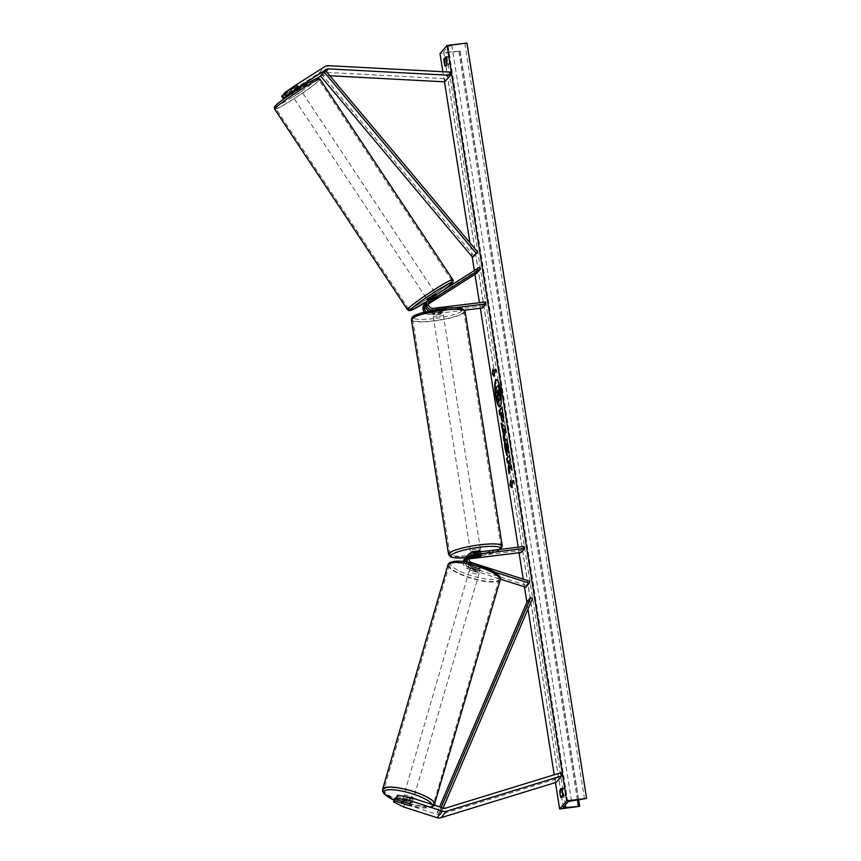 <?xml version="1.0" encoding="UTF-8"?>
<svg xmlns="http://www.w3.org/2000/svg" width="861" height="861" viewBox="0 0 861 861"><rect width="100%" height="100%" fill="white"/><g stroke="black" fill="none" stroke-linecap="round" stroke-linejoin="round"><path stroke-width="0.65" stroke-dasharray="4.3 3.23" d="M426.787 301.608A6.135 5.909 41 0 1 428.035 300.532L436.592 295.441L426.69 302.082A6.135 5.909 -139 0 0 426.184 302.448M435.58 298.832L434.461 297.142M424.344 304.417A6.135 5.909 -139 0 1 425.592 303.341L475.746 271.484L479.286 267.416M464.628 310.175L429.908 314.405L431.006 313.146A6.135 5.909 -139 0 1 426.077 311.553M429.908 314.405A6.135 5.909 -139 0 1 424.247 312.016M482.386 308.001L482.074 306.021L429.596 312.414A4.09 3.939 -139 0 1 426.712 305.042L428.487 303.911M428.939 302.383A4.09 3.939 41 0 0 432.039 309.605L441.23 308.486A5.112 0.883 -9 0 1 442.371 308.851A5.112 0.883 -9 0 1 439.885 310.035L430.694 311.155A4.09 3.939 -139 0 1 428.649 310.875M426.593 309.088A4.09 3.939 -139 0 1 427.809 303.782L428.595 303.287M476.876 273.185L475.746 271.484M454.651 307.754L433.449 310.337A6.135 5.909 -139 0 1 431.705 310.294M482.074 306.021L485.615 301.953M431.006 313.146L440.197 312.026A5.112 0.883 171 0 0 442.683 310.843A5.112 0.883 171 0 0 441.542 310.477L432.351 311.596L433.449 310.337M428.735 310.918A6.135 5.909 41 0 0 432.351 311.596M439.885 310.035L440.197 312.026M441.23 308.486L441.542 310.477M436.936 297.293L435.806 295.592M299.294 88.145L297.163 89.845L295.366 87.133L284.313 94.15M283.99 93.666L296.711 85.583L295.366 87.133M297.163 89.845L290.975 93.784M284.216 98.606L316.977 78.373M320.604 76.069L320.927 75.865A3.272 3.153 -139 0 1 322.778 75.391L329.871 75.757M292.288 94.053L290.491 91.331L319.119 73.153A6.544 6.307 -139 0 1 322.832 72.184L444.803 78.642L450.464 72.13M444.75 81.838L444.803 78.642M290.491 91.331L281.708 96.281M298.509 88.306L296.711 85.583M396.63 796.242L411.386 800.967A5.112 1.227 16.2 0 1 412.473 802.161A5.112 1.227 16.2 0 1 412.408 802.291A5.112 1.227 16.2 0 1 410.04 802.517L396.103 798.05M411.386 800.967L410.493 804.013M394.36 798.857L404.735 803.991L437.937 814.635A3.272 3.153 41 0 0 439.874 814.657L555.205 779.259L556.26 782.326M404.735 803.991L403.852 807.037M555.205 779.259L560.877 772.747M410.04 802.517L409.169 805.519M468.868 557.853A4.09 3.939 41 0 0 469.256 565.429L478.275 568.325A5.112 1.227 -163.8 0 0 480.632 568.088A5.112 1.227 -163.8 0 0 480.707 567.969A5.112 1.227 -163.8 0 0 479.62 566.775L479.06 568.68A5.112 1.227 16.2 0 1 480.147 569.874A5.112 1.227 16.2 0 1 480.083 569.993A5.112 1.227 16.2 0 1 477.715 570.23L468.696 567.334A6.135 5.909 41 0 1 464.337 561.749M466.07 562.039A6.135 5.909 -139 0 0 470.041 565.785L479.06 568.68M468.115 562.427A6.135 5.909 41 0 0 471.139 564.525L494.612 572.059M463.326 561.609A6.135 5.909 41 0 0 467.598 568.594L500.359 579.098M521.109 552.504L520.797 550.523L468.319 556.916A6.135 5.909 41 0 0 464.639 558.854M468.319 556.916L469.417 555.657A6.135 5.909 41 0 0 466.479 556.884M468.782 558.886L468.632 558.907A4.09 3.939 41 0 0 468.158 566.689L526.308 585.34L525.759 587.245M526.308 585.34L529.849 581.272M479.62 566.775L470.601 563.88A4.09 3.939 -139 0 1 469.245 556.819M520.797 550.523L524.338 546.455M469.417 555.657L478.608 554.538A5.112 0.883 171 0 0 481.095 553.354A5.112 0.883 171 0 0 479.954 552.988L470.763 554.107L471.86 552.848M467.082 556.055A6.135 5.909 -139 0 1 470.763 554.107M478.275 568.325L477.715 570.23M478.92 556.486L478.608 554.538M480.266 554.979L479.954 552.988M437.076 314.652A5.112 0.883 171 0 0 443.006 312.834A5.112 0.883 171 0 0 438.841 312.618A5.112 0.883 171 0 0 432.911 314.426A5.112 0.883 171 0 0 437.076 314.652M443.006 312.834L442.371 308.851A5.112 0.883 171 0 1 440.143 309.971L440.52 312.349A5.112 0.883 -9 0 1 436.818 313.06A5.112 0.883 -9 0 1 433.621 313.189L433.244 310.81A5.112 0.883 171 0 1 432.287 310.455A5.112 0.883 171 0 1 434.514 309.347L434.891 311.725A5.112 0.883 -9 0 1 438.593 311.025A5.112 0.883 -9 0 1 441.79 310.886L441.413 308.507A5.112 0.883 171 0 1 442.371 308.851L442.683 310.843M434.514 309.347L441.413 308.507M440.143 309.971L433.244 310.81M471.322 556.949L470.698 552.966A5.112 0.883 171 0 0 474.852 553.182A5.112 0.883 171 0 0 480.782 551.374L481.095 553.354M479.179 556.454L478.802 554.075A5.112 0.883 -9 0 1 475.111 554.775A5.112 0.883 -9 0 1 471.903 554.914L472.28 557.293M473.55 555.797L473.173 553.451A5.112 0.883 -9 0 1 476.876 552.74A5.112 0.883 -9 0 1 480.072 552.611L480.449 554.99M441.79 310.886L434.891 311.725M433.621 313.189L440.52 312.349M471.903 554.914L478.802 554.075M480.072 552.611L473.173 553.451M476.305 549.167A5.112 0.883 171 0 0 470.375 550.986A5.112 0.883 171 0 0 474.54 551.201A5.112 0.883 171 0 0 480.47 549.383A5.112 0.883 171 0 0 476.305 549.167M437.388 316.633A5.112 0.883 -9 0 1 433.223 316.417A5.112 0.883 -9 0 1 439.153 314.599A5.112 0.883 -9 0 1 443.318 314.825A5.112 0.883 -9 0 1 437.388 316.633M442.748 310.466A25.873 4.477 -9 0 1 463.821 311.574A25.873 4.477 -9 0 1 433.793 320.766A25.873 4.477 -9 0 1 412.72 319.668A25.873 4.477 -9 0 1 442.748 310.466M470.945 555.334A25.873 4.477 171 0 0 500.973 546.132A25.873 4.477 171 0 0 479.9 545.035A25.873 4.477 171 0 0 449.872 554.226A25.873 4.477 171 0 0 470.945 555.334M300.424 89.845L291.987 95.323L300.424 89.845M297.605 90.028L295.581 86.972L296.851 85.508L289.156 90.728L291.814 93.709L297.605 90.028L291.814 93.709M295.581 86.972L289.791 90.653M298.659 88.231L296.851 85.508M291.061 89.189L292.858 91.89M427.045 299.208L435.558 293.569M435.806 298.681L434.461 296.647L428.67 300.328L434.461 296.647M428.67 300.328L430.016 302.362M431.286 300.887L429.94 298.853L434.461 295.883M431.598 297.712L429.94 298.853M435.731 295.183L437.087 297.217M293.095 92.245L298.885 88.565M426.001 297.346L434.439 291.868L426.001 297.346M301.544 91.546L293.117 97.013L301.544 91.546M276.252 107.614A25.873 1.883 -33.5 0 1 299.111 90.814A25.873 1.883 -33.5 0 1 318.947 79.912A25.873 1.883 -33.5 0 1 318.495 80.783A25.873 1.883 -33.5 0 1 295.635 97.584A25.873 1.883 -33.5 0 1 275.811 108.486A25.873 1.883 -33.5 0 1 276.252 107.614M451.293 281.278A25.873 1.883 146.5 0 0 451.745 280.406A25.873 1.883 146.5 0 0 431.91 291.309A25.873 1.883 146.5 0 0 409.05 308.109A25.873 1.883 146.5 0 0 408.609 308.981A25.873 1.883 146.5 0 0 428.444 298.078A25.873 1.883 146.5 0 0 451.293 281.278M499.843 406.898A13.787 2.744 -97 0 0 500.047 406.909A13.787 2.744 -97 0 0 500.768 390.485A13.787 2.744 -97 0 0 496.711 379.54A13.787 2.744 -97 0 0 496.517 379.604M555.463 782.574L554.226 774.792M527.976 609.082L526.889 602.216M524.457 586.825L523.24 579.152M519.065 552.762L518.182 547.198M480.33 308.26L479.459 302.695M474.971 274.39L474.368 270.548M472.183 256.815L469.966 242.813M444.47 81.827L442.877 71.732M563.32 797.329A5.112 1.022 83 0 1 562.771 795.521L565.16 795.22L563.32 797.329L560.942 797.62M447.462 65.813L449.302 63.703L446.924 63.994A5.112 1.022 -97 0 0 447.462 65.813L445.083 66.103M466.963 43.05L451.864 45.59A3.476 0.603 171 0 0 448.194 46.645L443.663 51.854A3.476 0.603 171 0 0 443.609 51.983A3.476 0.603 171 0 0 446.138 52.166L459.882 51.186L440.003 53.608M449.302 63.703A5.112 1.022 -97 0 0 448.172 56.546L446.342 58.645M562.201 790.161L564.03 788.063A5.112 1.022 83 0 1 565.16 795.22M579.518 806.553L459.882 51.186M448.172 56.546L445.783 56.837M564.03 788.063L561.641 788.353M500.09 400.354L498.702 398.083L498.616 399.192M497.206 392.175L498.315 403.013M496.689 392.777L495.99 388.354L498.831 385.093M495.818 369.111L495.796 371.543M493.934 375.6L493.676 373.986M494.074 373.932L496.194 371.489M493.697 371.543L492.922 369.208M493.321 369.165L493.149 370.671M510.777 481.988L510.551 480.524M510.95 480.481L511.326 482.87M511.305 485.303L513.425 482.86M513.823 482.806L513.447 480.427M511.703 485.249L511.682 487.681M512.08 487.638L511.563 486.917M511.682 469.008L511.897 470.364M509.228 472.108L509.099 473.819M509.497 473.776L510.121 465.693M507.764 462.863L508.496 462.023M512.295 470.31L511.466 465.091L509.454 460.936L510.595 459.613L509.497 455.254M501.963 407.63L503.384 414.044C504.029 418.285 504.051 420.868 503.437 421.804L502.996 421.89M500.973 413.969L499.767 414.948M502.34 412.397L501.586 413.258L502.695 417.445M505.665 439.024C506.623 438.378 507.56 440.606 508.464 445.718L508.539 453.187M508.937 453.144L508.593 452.143M506.559 443.458L506.742 451.476M507.14 451.422L506.849 455.275M507.247 455.232L506.817 454.35M501.468 423.106L504.966 426.636M505.364 426.582L505.644 430.855M506.042 430.801L503.868 440.843M504.266 440.789L504.083 439.627M503.696 428.853L504.255 432.405M499.057 395.769L498.454 390.345M412.957 800.386A5.112 1.227 -163.8 0 0 413.022 800.256A5.112 1.227 -163.8 0 0 408.738 797.727A5.112 1.227 -163.8 0 0 403.282 797.275A5.112 1.227 -163.8 0 0 403.217 797.404A5.112 1.227 -163.8 0 0 407.511 799.934A5.112 1.227 -163.8 0 0 412.957 800.386M403.97 801.925L404.961 798.545L411.676 800.698A5.112 1.227 -163.8 0 0 404.961 798.545M411.676 800.698L410.675 804.131M409.395 805.595L410.396 802.161L403.68 800.009A5.112 1.227 -163.8 0 0 410.396 802.161M403.68 800.009L402.69 803.442M479.523 571.898A5.112 1.227 -163.8 0 0 479.599 571.779A5.112 1.227 -163.8 0 0 475.304 569.25A5.112 1.227 -163.8 0 0 469.858 568.798A5.112 1.227 -163.8 0 0 469.783 568.917A5.112 1.227 -163.8 0 0 474.077 571.446A5.112 1.227 -163.8 0 0 479.523 571.898M477.855 570.639L471.139 568.486A5.112 1.227 -163.8 0 0 477.855 570.639L478.522 568.346A5.112 1.227 -163.8 0 0 480.632 568.088A5.112 1.227 -163.8 0 0 480.707 567.969A5.112 1.227 -163.8 0 0 479.792 566.882L479.125 569.164A5.112 1.227 -163.8 0 0 472.42 567.012L479.125 569.164M469.783 568.917L470.892 565.107A5.112 1.227 -163.8 0 1 470.967 564.988A5.112 1.227 -163.8 0 1 473.076 564.73L472.42 567.012M470.892 565.107A5.112 1.227 -163.8 0 0 471.806 566.194L471.139 568.486M478.522 568.346L471.806 566.194M473.076 564.73L479.792 566.882M478.974 573.803A5.112 1.227 -163.8 0 0 479.039 573.684A5.112 1.227 -163.8 0 0 474.755 571.155A5.112 1.227 -163.8 0 0 469.299 570.703A5.112 1.227 -163.8 0 0 469.234 570.821A5.112 1.227 -163.8 0 0 473.518 573.351A5.112 1.227 -163.8 0 0 478.974 573.803M403.841 795.381A5.112 1.227 16.2 0 1 409.287 795.822A5.112 1.227 16.2 0 1 413.581 798.351A5.112 1.227 16.2 0 1 413.517 798.481A5.112 1.227 16.2 0 1 408.06 798.029A5.112 1.227 16.2 0 1 403.777 795.499A5.112 1.227 16.2 0 1 403.841 795.381M384.189 789.074A25.873 6.231 16.2 0 1 411.795 791.345A25.873 6.231 16.2 0 1 433.513 804.163A25.873 6.231 16.2 0 1 433.169 804.777A25.873 6.231 16.2 0 1 405.563 802.506A25.873 6.231 16.2 0 1 383.845 789.688A25.873 6.231 16.2 0 1 384.189 789.074M449.646 564.396A25.873 6.231 -163.8 0 0 449.302 565.02A25.873 6.231 -163.8 0 0 471.021 577.828A25.873 6.231 -163.8 0 0 498.627 580.11A25.873 6.231 -163.8 0 0 498.971 579.485A25.873 6.231 -163.8 0 0 477.252 566.678A25.873 6.231 -163.8 0 0 449.646 564.396M474.163 256.104L321.982 74.649L325.523 70.58L320.927 75.865M321.982 74.649L320.464 75.897M443.124 807.973L438.992 813.419L529.02 602.42L532.561 598.352M527.158 601.581L529.02 602.42M438.992 813.419L437.14 812.58L441.176 807.349M437.14 812.58L439.584 806.843M442.532 809.351L440.681 808.511M428.035 300.532L429.133 299.273M425.592 303.341L426.69 302.082M429.596 312.414L430.694 311.155M426.712 305.042L427.809 303.782M432.039 309.605L433.137 308.346M322.832 72.184L328.504 65.673M322.778 75.391L326.233 71.42M319.119 73.153L324.791 66.641M437.937 814.635L443.598 808.124M439.874 814.657L445.535 808.145M470.041 565.785L471.139 564.525M467.598 568.594L468.696 567.334M468.158 566.689L469.256 565.429M470.601 563.88L471.699 562.62M433.6 318.635A25.13 4.348 -9 0 1 413.506 316.611A25.13 4.348 -9 0 1 442.306 308.625A25.13 4.348 -9 0 1 462.411 310.649A25.13 4.348 -9 0 1 433.6 318.635M411.429 319.872A27.175 4.703 171 0 0 433.567 321.035A27.175 4.703 171 0 0 465.112 311.37M502.264 545.928A27.175 4.703 -9 0 1 470.719 555.593A27.175 4.703 -9 0 1 448.581 554.43M500.542 549.35L493.181 552.687L484.452 554.99L465.575 557.788A25.13 4.348 171 0 0 471.387 557.175A25.13 4.348 171 0 0 499.961 549.426M316.773 79.46A25.13 1.83 -33.5 0 1 291.901 97.497A25.13 1.83 -33.5 0 1 275.724 105.537M274.713 109.207A27.175 1.98 146.5 0 0 295.549 97.756A27.175 1.98 146.5 0 0 319.571 80.105A27.175 1.98 146.5 0 0 320.034 79.19M452.832 279.685A27.175 1.98 -33.5 0 1 452.369 280.6A27.175 1.98 -33.5 0 1 428.347 298.25A27.175 1.98 -33.5 0 1 407.511 309.702M426.991 301.361A25.13 1.83 146.5 0 0 443.576 290.092M567.829 802.021L448.194 46.645M563.298 807.231L443.663 51.854M586.449 798.588L466.813 43.222M578.657 799.966L460.032 51.014M577.397 800.138L458.719 50.853M565.354 804.874L446.138 52.166M571.5 800.956L451.864 45.59M584.511 799.159L464.865 43.782M432.039 804.422A25.13 6.059 16.2 0 1 431.921 806.466A25.13 6.059 16.2 0 1 393.994 800.084M382.585 789.322A27.175 6.554 -163.8 0 0 405.402 802.786A27.175 6.554 -163.8 0 0 434.407 805.175A27.175 6.554 -163.8 0 0 434.773 804.529L434.019 805.896L430.952 807.596L420.62 807.726L406.446 804.712L393.972 800.16M500.23 579.851A27.175 6.554 16.2 0 1 499.864 580.508A27.175 6.554 16.2 0 1 470.859 578.108A27.175 6.554 16.2 0 1 448.043 564.655M498.487 577.979A25.13 6.059 -163.8 0 0 479.039 565.343A25.13 6.059 -163.8 0 0 450.895 562.717A25.13 6.059 -163.8 0 0 470.343 575.352A25.13 6.059 -163.8 0 0 498.487 577.979M426.981 304.493L425.883 305.763M428.326 302.954L429.424 301.694M436.312 294.71L436.688 295.269M299.38 87.973L297.583 85.261L299.38 87.973M412.473 802.161L413.022 800.256M479.599 571.779L480.147 569.874M467.275 558.94L466.178 560.199M468.621 557.39L469.719 556.131M432.911 314.426L432.287 310.455M470.375 550.986L433.223 316.417M500.973 546.132L463.821 311.574M449.872 554.226L412.72 319.668M480.47 549.383L443.318 314.825M426.981 301.382L443.673 290.039M291.987 95.323L290.996 93.817M290.652 93.289L289.07 90.9M299.52 88.177L300.511 89.673M427.831 300.403L429.079 302.286M425.915 297.519L293.117 97.013M451.745 280.406L318.947 79.912M408.609 308.981L275.811 108.486M434.439 291.868L301.63 91.374M460.054 50.95L578.689 799.966M443.609 51.983L563.255 807.36M402.076 801.322L403.217 797.404M479.039 573.684L413.581 798.351M449.302 565.02L383.845 789.688M498.971 579.485L433.513 804.163M469.234 570.821L403.777 795.499"/><path stroke-width="1.29" d="M428.595 303.287L437.722 297.142L429.155 302.233A4.09 3.939 41 0 0 428.939 302.383M431.705 310.294A6.135 5.909 -139 0 1 429.133 299.273L479.286 267.416L480.416 269.116L476.876 273.185L428.487 303.911M426.077 311.553A6.135 5.909 -139 0 1 426.184 302.448M424.247 312.016A6.135 5.909 -139 0 1 424.344 304.417L425.442 303.158M428.649 310.875A4.09 3.939 -139 0 1 426.593 309.088M464.628 310.175L482.386 308.001L485.927 303.933L485.615 301.953L433.137 308.346A4.09 3.939 -139 0 1 430.252 300.973L480.416 269.116M485.927 303.933L454.651 307.754M427.874 300.349L426.787 301.608A6.135 5.909 41 0 0 428.735 310.918M297.96 87.542L326.588 69.354A3.272 3.153 -139 0 1 328.439 68.88L450.411 75.327L450.464 72.13L328.504 65.673A6.544 6.307 -139 0 0 324.791 66.641L296.152 84.83L297.96 87.542L286.724 95.313L284.916 92.59L296.152 84.83M299.294 88.145L286.724 95.313M290.975 93.784L284.442 97.928L282.645 95.216L281.708 96.281L283.506 99.004L284.442 97.928M283.506 99.004L284.216 98.606M316.977 78.373L320.604 76.069M329.871 75.757L444.75 81.838L450.411 75.327M285.787 96.389L283.99 93.666L284.916 92.59M284.313 94.15L282.645 95.216M395.748 799.288L396.673 798.212L409.513 800.526L410.396 797.48L397.567 795.166L395.748 799.288L410.493 804.013A5.112 1.227 16.2 0 1 411.58 805.207A5.112 1.227 16.2 0 1 411.515 805.336A5.112 1.227 16.2 0 1 409.147 805.562L394.403 800.838L393.466 801.903L395.285 797.781L394.403 800.838M410.396 797.48L443.598 808.124A3.272 3.153 41 0 0 445.535 808.145L560.877 772.747L561.921 775.815L446.579 811.213A6.544 6.307 41 0 1 442.705 811.17L409.513 800.526M396.103 798.05L395.285 797.781M393.466 801.903L403.852 807.037L437.044 817.681A6.544 6.307 41 0 0 440.918 817.724L556.26 782.326L561.921 775.815M397.567 795.166L396.673 798.212M494.612 572.059L529.3 583.177L525.759 587.245L500.359 579.098M466.479 556.884A6.135 5.909 41 0 0 465.736 557.594L464.639 558.854A6.135 5.909 41 0 0 463.326 561.609M465.736 557.594A6.135 5.909 41 0 0 464.337 561.749M469.245 556.819A4.09 3.939 -139 0 1 471.075 556.098L480.266 554.979A5.112 0.883 -9 0 1 481.417 555.345A5.112 0.883 -9 0 1 478.92 556.529L469.729 557.648A4.09 3.939 41 0 0 468.868 557.853M466.07 562.039A6.135 5.909 -139 0 1 467.082 556.055L468.18 554.785A6.135 5.909 41 0 1 471.86 552.848L524.338 546.455L524.65 548.435L472.172 554.839A4.09 3.939 41 0 0 471.699 562.62L529.849 581.272L529.3 583.177M468.18 554.785A6.135 5.909 41 0 0 468.115 562.427M524.65 548.435L521.109 552.504L468.782 558.886M480.847 551.75L480.782 551.374A5.112 0.883 171 0 0 476.628 551.148A5.112 0.883 171 0 0 470.698 552.966L470.719 553.106M473.561 555.829A5.112 0.883 171 0 0 471.322 556.949A5.112 0.883 171 0 0 472.28 557.293L479.179 556.454A5.112 0.883 171 0 0 481.417 555.345A5.112 0.883 171 0 0 480.449 554.99L473.55 555.797M292.858 91.89L298.659 88.231M436.312 294.71L435.558 293.569L427.131 299.047L427.831 300.403M435.806 298.681L437.087 297.217L429.295 302.609L435.806 298.681M434.461 295.883L431.598 297.712M496.517 379.604A13.787 2.744 -97 0 0 495.99 395.974A13.787 2.744 -97 0 0 499.843 406.898M500.37 390.528A13.787 2.744 -97 0 0 496.313 379.593A13.787 2.744 -97 0 0 495.602 396.017A13.787 2.744 -97 0 0 499.649 406.952A13.787 2.744 -97 0 0 500.37 390.528M442.877 71.732L440.003 53.608L447.085 45.472L466.963 43.05L586.599 798.416L571.5 800.956A3.476 0.603 171 0 0 567.829 802.021L563.298 807.231A3.476 0.603 171 0 0 563.255 807.36A3.476 0.603 171 0 0 565.774 807.543L579.701 806.316L559.639 808.985L555.463 782.574M554.226 774.792L527.976 609.082M526.889 602.216L524.457 586.825M523.24 579.152L519.065 552.762M518.182 547.198L480.33 308.26M479.459 302.695L474.971 274.39M474.368 270.548L472.183 256.815M469.966 242.813L444.47 81.827M559.639 808.985L566.721 800.848L447.085 45.472M507.247 455.232L505.493 448.915C504.761 443.835 504.815 440.541 505.655 439.035L505.267 439.078C506.225 438.421 507.161 440.649 508.065 445.761L508.539 453.187L507.344 446.547C506.925 444.211 506.472 443.232 505.988 443.609L506.849 455.275L505.095 448.968C504.363 443.889 504.417 440.595 505.256 439.088L505.558 438.895M506.559 443.458L505.988 443.619M503.028 421.858C502.307 422.331 501.608 420.448 500.93 416.197L500.575 414.012L499.767 414.948L499.068 410.536L501.898 407.285L502.985 414.098C503.631 418.328 503.653 420.921 503.039 421.847L502.802 421.998M509.723 465.736L511.897 470.364L511.068 465.134L509.055 460.979L510.196 459.666L509.497 455.254L506.666 458.504L507.366 462.917L508.098 462.077L508.679 463.315L508.259 468.524L509.099 473.819L509.723 465.736L511.682 469.008M445.783 56.837L443.942 58.946A5.112 1.022 -97 0 0 444.244 62.842A5.112 1.022 -97 0 0 445.083 66.103L446.924 63.994A5.112 1.022 -97 0 0 445.783 56.837M559.801 790.463L561.641 788.353A5.112 1.022 83 0 1 562.782 795.51L560.942 797.62A5.112 1.022 83 0 1 560.102 794.359A5.112 1.022 83 0 1 559.801 790.463L562.201 790.161A5.112 1.022 83 0 0 562.491 794.068A5.112 1.022 83 0 0 562.771 795.521M493.299 371.597L492.922 369.208L492.384 374.061L494.053 376.365L493.676 373.986L495.796 371.543L495.419 369.154L493.299 371.597L495.473 369.498M511.682 487.681L510.013 485.378L510.551 480.524L510.928 482.913L513.048 480.47L513.425 482.86L511.305 485.303L511.682 487.681M503.448 434.418L501.07 423.16L504.966 426.636L505.644 430.855L503.868 440.843L503.125 436.14L503.846 434.364L502.469 428.251M443.942 58.946L446.332 58.656A5.112 1.022 -97 0 0 446.622 62.552A5.112 1.022 -97 0 0 446.902 64.005M566.721 800.848L586.599 798.416M498.433 385.147L500.542 398.169L499.488 400.526L498.304 398.126L497.916 403.066L497.109 397.965L497.464 393.768L497.152 391.83L496.291 392.82L495.592 388.408L498.433 385.147L500.144 398.223L499.692 400.408M498.616 399.192L497.916 403.066M497.206 392.175L496.291 392.82M493.149 370.671L492.384 374.061M492.783 374.008L493.934 375.6M511.563 486.917L510.013 485.378M510.412 485.324L510.777 481.988M513.102 480.815L510.928 482.913M508.098 462.077L509.077 463.272L508.259 468.524M508.657 468.481L509.228 472.108M509.561 455.598L506.666 458.504M507.064 458.461L507.71 462.518M503.427 421.815C502.706 422.288 502.006 420.394 501.317 416.143L500.575 414.012M500.112 414.55L499.068 410.536M499.466 410.493L501.963 407.63M502.533 417.467L502.34 412.397L501.199 413.302L502.297 417.499L501.941 412.451M508.593 452.143L507.56 450.4M507.958 450.346L507.742 446.493C507.323 444.168 506.871 443.189 506.386 443.555M502.867 428.208L501.791 427.713M502.189 427.659L501.543 423.58M504.083 439.627L503.125 436.14M503.524 436.096L503.846 434.364M503.857 432.448L504.772 429.725L503.298 428.907L503.857 432.448L504.374 429.768L503.298 428.907M498.939 396.017L498.454 390.345L497.766 391.12L498.874 396.06M498.508 390.69L499.337 395.974M411.515 805.336A5.112 1.227 -163.8 0 0 411.58 805.207A5.112 1.227 -163.8 0 0 410.675 804.131L403.96 801.978A5.112 1.227 -163.8 0 0 401.839 802.226A5.112 1.227 -163.8 0 0 401.775 802.355A5.112 1.227 -163.8 0 0 402.69 803.442L409.395 805.595A5.112 1.227 -163.8 0 0 411.515 805.336M323.994 71.829L320.464 75.897L472.646 257.353L477.704 252.036L325.523 70.58L323.994 71.829L476.176 253.285L477.704 252.036M472.646 257.353L476.176 253.285M443.124 807.973L532.561 598.352L530.699 597.512L527.158 601.581L439.584 806.843M441.176 807.349L530.699 597.512M429.155 302.233L430.252 300.973M325.523 70.58L326.588 69.354M326.233 71.42L328.439 68.88M437.044 817.681L442.705 811.17M440.918 817.724L446.579 811.213M468.782 558.746L469.729 557.648M471.075 556.098L472.172 554.839M442.984 310.208A27.175 4.703 171 0 0 411.429 319.872C412.365 314.965 414.238 316.009 420.426 313.146L442.382 308.582C451.616 307.463 458.235 307.474 462.249 308.593L465.112 311.37A27.175 4.703 171 0 0 442.984 310.208M411.429 319.872L448.581 554.43A27.175 4.703 -9 0 1 480.126 544.776A27.175 4.703 -9 0 1 502.264 545.928L465.112 311.37M499.961 549.426A25.13 4.348 171 0 0 480.094 547.165A25.13 4.348 171 0 0 452.003 554.516A25.13 4.348 171 0 0 465.607 557.745L453.93 557.756L450.486 556.819L448.581 554.43M275.186 108.292A27.175 1.98 146.5 0 0 274.713 109.207C274.218 107.367 274.411 106.269 275.316 105.892C276.327 103.686 300.338 86.864 311.671 80.859C321.056 76.672 316.536 77.953 320.034 79.19A27.175 1.98 146.5 0 0 299.197 90.642A27.175 1.98 146.5 0 0 275.186 108.292M274.713 109.207L407.511 309.702A27.175 1.98 -33.5 0 1 407.985 308.787A27.175 1.98 -33.5 0 1 431.996 291.136A27.175 1.98 -33.5 0 1 452.832 279.685L320.034 79.19M443.576 290.092A25.13 1.83 146.5 0 0 451.821 283.355A25.13 1.83 146.5 0 0 435.655 291.384A25.13 1.83 146.5 0 0 410.772 309.433A25.13 1.83 146.5 0 0 426.991 301.361M275.724 105.537A25.13 1.83 -33.5 0 1 300.607 87.488A25.13 1.83 -33.5 0 1 316.773 79.46M579.647 806.262L578.657 799.966M578.366 806.219L577.397 800.138M565.774 807.543L565.354 804.874M393.994 800.084A25.13 6.059 16.2 0 1 384.329 791.205A25.13 6.059 16.2 0 1 408.491 792.637A25.13 6.059 16.2 0 1 432.039 804.422M434.773 804.529A27.175 6.554 -163.8 0 0 411.956 791.065A27.175 6.554 -163.8 0 0 382.951 788.676A27.175 6.554 -163.8 0 0 382.585 789.322L448.043 564.655A27.175 6.554 16.2 0 1 448.409 563.998A27.175 6.554 16.2 0 1 477.414 566.398A27.175 6.554 16.2 0 1 500.23 579.851L434.019 805.896M471.182 556.088L471.322 556.949M500.542 549.35L502.264 545.928M407.511 309.702L409.341 310.703L411.526 310.175L426.981 301.382M443.673 290.039L452.24 283C453.187 282.483 453.392 281.375 452.832 279.685M578.689 799.966L579.701 806.316M448.043 564.655L448.796 563.277C454.145 560.037 463.336 560.436 476.37 564.461L492.976 571.091C499.52 575.331 501.931 578.258 500.23 579.851M401.775 802.355L402.076 801.322M393.972 800.16L384.114 793.917L382.618 791.485L382.585 789.322"/></g></svg>
